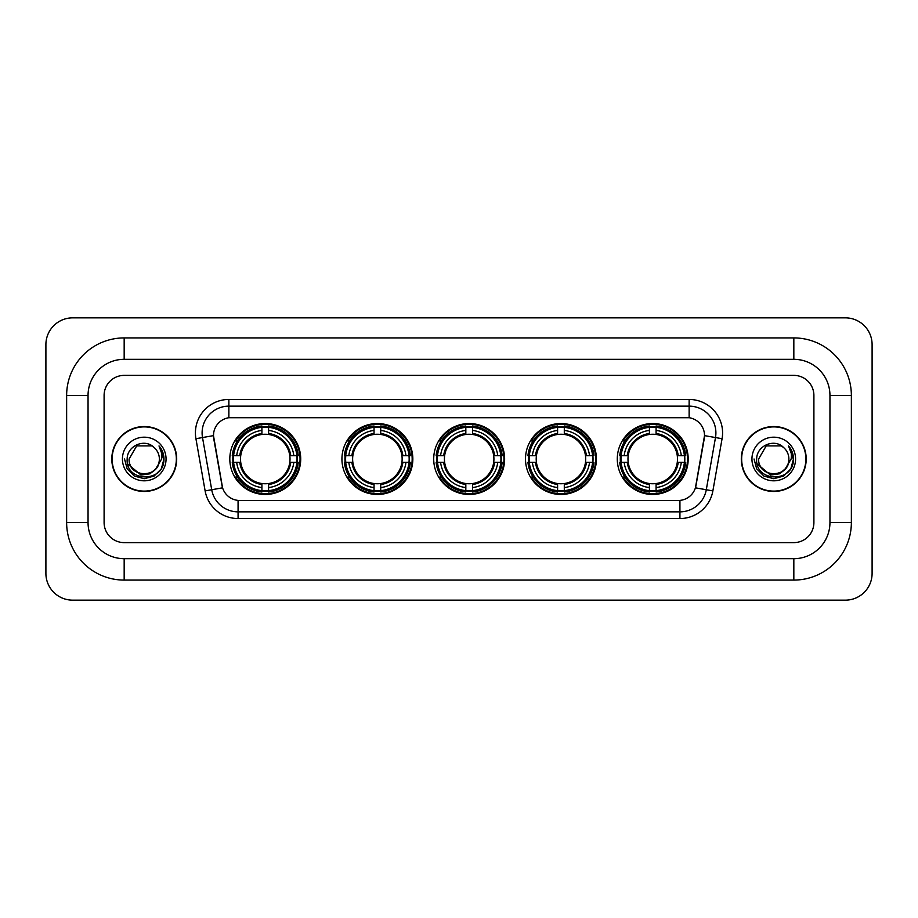 <?xml version="1.0" encoding="UTF-8"?>
<svg xmlns="http://www.w3.org/2000/svg" width="918" height="918" viewBox="0 0 918 918"><rect width="100%" height="100%" fill="white"/><g stroke="black" fill="none" stroke-linecap="round" stroke-linejoin="round"><path stroke-width="1.38" d="M617.286 459A35.458 35.458 0 0 0 652.744 494.458A35.458 35.458 0 0 0 688.19 459A35.458 35.458 0 0 0 652.744 423.542A35.458 35.458 0 0 0 617.286 459M341.932 459A35.458 35.458 0 0 0 377.378 494.458A35.458 35.458 0 0 0 412.836 459A35.458 35.458 0 0 0 377.378 423.542A35.458 35.458 0 0 0 341.932 459M433.709 459A35.458 35.458 0 0 0 469.167 494.458A35.458 35.458 0 0 0 504.625 459A35.458 35.458 0 0 0 469.167 423.542A35.458 35.458 0 0 0 433.709 459M525.498 459A35.458 35.458 0 0 0 560.955 494.458A35.458 35.458 0 0 0 596.413 459A35.458 35.458 0 0 0 560.955 423.542A35.458 35.458 0 0 0 525.498 459M229.81 459A35.458 35.458 0 0 0 265.256 494.458A35.458 35.458 0 0 0 300.714 459A35.458 35.458 0 0 0 265.256 423.542A35.458 35.458 0 0 0 229.81 459M213.481 435.591A18.062 18.062 0 0 0 213.756 438.724L222.018 485.553A18.062 18.062 0 0 0 239.805 500.482L678.195 500.482A18.062 18.062 0 0 0 695.982 485.553L704.244 438.724A18.062 18.062 0 0 0 686.457 417.518L231.543 417.518A18.062 18.062 0 0 0 213.481 435.591L213.676 432.906M232.988 462.339A32.451 32.451 0 0 1 232.988 455.661M528.676 462.339A32.451 32.451 0 0 1 528.676 455.661M436.899 462.339A32.451 32.451 0 0 1 436.899 455.661M345.111 462.339A32.451 32.451 0 0 1 345.111 455.661M620.465 462.339A32.451 32.451 0 0 1 620.465 455.661M111.801 459A32.451 32.451 0 0 0 144.241 491.451A32.451 32.451 0 0 0 176.692 459A32.451 32.451 0 0 0 144.241 426.549A32.451 32.451 0 0 0 111.801 459M741.308 459A32.451 32.451 0 0 0 773.759 491.451A32.451 32.451 0 0 0 806.199 459A32.451 32.451 0 0 0 773.759 426.549A32.451 32.451 0 0 0 741.308 459M228.869 399.456L228.869 417.724L689.131 417.724L689.131 406.146A26.76 26.76 0 0 1 715.489 437.553L706.286 489.742A26.76 26.76 0 0 1 679.928 511.854L238.072 511.854A26.76 26.76 0 0 1 211.714 489.742L202.511 437.553A26.76 26.76 0 0 1 228.869 406.146L689.131 406.146L689.131 399.456A33.45 33.45 0 0 1 722.076 438.712L712.873 490.901A33.45 33.45 0 0 1 679.928 518.544L238.072 518.544A33.45 33.45 0 0 1 205.127 490.901L195.924 438.712A33.45 33.45 0 0 1 228.869 399.456L689.131 399.456M678.195 500.482L239.805 500.482M722.076 438.712L704.519 435.625L695.431 487.825L712.873 490.901M205.127 490.901L222.569 487.825L213.481 435.625L202.511 437.553A26.76 26.76 0 0 1 202.109 432.906M813.899 395.451A20.07 20.07 0 0 0 793.829 375.382L124.171 375.382A20.07 20.07 0 0 0 104.101 395.451L104.101 522.549A20.07 20.07 0 0 0 124.171 542.618L793.829 542.618A20.07 20.07 0 0 0 813.899 522.549L813.899 395.451A20.07 20.07 0 0 0 793.829 375.382L124.171 375.382A20.07 20.07 0 0 0 104.101 395.451L104.101 522.549A20.07 20.07 0 0 0 124.171 542.618L793.829 542.618A20.07 20.07 0 0 0 813.899 522.549L813.899 395.451M176.348 459A32.107 32.107 0 0 0 144.241 426.893A32.107 32.107 0 0 0 112.134 459A32.107 32.107 0 0 0 144.241 491.107A32.107 32.107 0 0 0 176.348 459M156.794 467.905L149.967 473.814L141.016 475.054L127.648 463.9M155.831 468.708C147.798 479.563 128.336 472.621 129.117 459C128.199 478.507 160.283 478.507 159.365 459C160.283 478.507 128.199 478.507 129.117 459L136.679 445.907L151.803 445.907L154.144 447.582C144.872 437.852 127.005 445.861 127.166 459C125.468 482.34 163.312 482.948 163.932 460.136L163.955 459C163.897 454.043 162.256 449.682 159.009 445.93C161.476 449.981 162.348 454.341 161.614 459L155.831 468.708A15.124 15.124 0 0 0 159.365 459C160.283 478.507 128.199 478.507 129.117 459L136.679 445.907M159.365 459A15.124 15.124 0 0 0 154.144 447.582M122.427 459A21.814 21.814 0 0 0 144.241 480.814A21.814 21.814 0 0 0 166.055 459A21.814 21.814 0 0 0 144.241 437.186A21.814 21.814 0 0 0 122.427 459M159.009 445.93L163.955 459.574L163.037 453.022L163.955 459.574L163.037 453.022L163.955 459.574L159.158 446.102L163.955 459.574L159.158 446.102L163.955 459L161.316 468.857L154.098 476.075L144.241 478.714L134.384 476.075L127.166 468.857L124.527 459M159.158 446.102L163.955 459.585M805.866 459A32.107 32.107 0 0 0 773.759 426.893A32.107 32.107 0 0 0 741.652 459A32.107 32.107 0 0 0 773.759 491.107A32.107 32.107 0 0 0 805.866 459M786.313 467.905L779.485 473.814L770.535 475.054L757.155 463.9M788.883 459C789.801 478.507 757.717 478.507 758.635 459L766.197 445.907L781.321 445.907L783.662 447.582C774.379 437.852 756.524 445.861 756.684 459C754.986 482.34 792.831 482.948 793.439 460.136L793.473 459C793.416 454.043 791.775 449.682 788.528 445.93C790.995 449.981 791.867 454.341 791.132 459L785.349 468.708A15.124 15.124 0 0 0 788.883 459C789.801 478.507 757.717 478.507 758.635 459C757.717 478.507 789.801 478.507 788.883 459A15.124 15.124 0 0 0 783.662 447.582M785.349 468.708C777.316 479.563 757.855 472.621 758.635 459M751.945 459A21.814 21.814 0 0 0 773.759 480.814A21.814 21.814 0 0 0 795.573 459A21.814 21.814 0 0 0 773.759 437.186A21.814 21.814 0 0 0 751.945 459M788.528 445.93L793.473 459.574L792.555 453.022L793.473 459.574L792.555 453.022L793.473 459.574L788.677 446.102L793.473 459.574L788.677 446.102L793.473 459L790.834 468.857L783.616 476.075L773.759 478.714L763.902 476.075L756.684 468.857L754.045 459M788.677 446.102L793.473 459.585M268.607 490.671L268.607 492.014A33.186 33.186 0 0 0 298.27 462.339L296.927 462.339A31.843 31.843 0 0 1 268.607 490.671L268.607 487.573A28.768 28.768 0 0 0 293.829 462.339L289.79 462.339A24.752 24.752 0 0 0 268.607 434.478L268.607 427.329A31.843 31.843 0 0 1 296.927 455.661L298.27 455.661A33.186 33.186 0 0 0 268.607 425.986L268.607 427.329M233.597 462.339L232.254 462.339A33.186 33.186 0 0 0 261.917 492.014L261.917 490.671A31.843 31.843 0 0 1 233.597 462.339L236.695 462.339A28.768 28.768 0 0 0 261.917 487.573L261.917 483.522A24.752 24.752 0 0 0 289.79 462.339L290.776 462.339A25.727 25.727 0 0 1 268.607 484.509L268.607 487.573M261.917 427.329L261.917 425.986A33.186 33.186 0 0 0 232.254 455.661L233.597 455.661A31.843 31.843 0 0 1 261.917 427.329L261.917 430.427A28.768 28.768 0 0 0 236.695 455.661L240.734 455.661A24.752 24.752 0 0 0 261.917 483.522L261.917 484.509A25.727 25.727 0 0 1 239.747 462.339L236.695 462.339M233.665 462.339A31.774 31.774 0 0 1 233.665 455.661M268.607 427.398A31.774 31.774 0 0 0 261.917 427.398M296.858 455.661A31.774 31.774 0 0 1 296.858 462.339M296.927 455.661L293.829 455.661A28.768 28.768 0 0 0 268.607 430.427M293.829 462.339L296.927 462.339M261.917 487.573L261.917 490.671M289.79 455.661L293.829 455.661M268.607 483.568L268.607 484.509M261.917 483.522A24.752 24.752 0 0 1 240.734 462.339L239.747 462.339M268.607 490.602A31.774 31.774 0 0 1 261.917 490.602M236.695 455.661L233.597 455.661M261.917 434.432L261.917 430.427M268.607 434.478A24.752 24.752 0 0 0 240.734 455.661L239.747 455.661A25.727 25.727 0 0 1 261.917 433.491M268.607 434.432L268.607 433.491A25.727 25.727 0 0 1 290.776 455.661M237.429 440.938L235.536 440.938A34.792 34.792 0 0 1 300.048 459A34.792 34.792 0 0 1 235.536 477.062L237.429 477.062M380.729 490.671L380.729 492.014A33.186 33.186 0 0 0 410.392 462.339L409.049 462.339A31.843 31.843 0 0 1 380.729 490.671L380.729 487.573A28.768 28.768 0 0 0 405.951 462.339L401.912 462.339A24.752 24.752 0 0 0 380.729 434.478L380.729 427.329A31.843 31.843 0 0 1 409.049 455.661L410.392 455.661A33.186 33.186 0 0 0 380.729 425.986L380.729 427.329M345.719 462.339L344.376 462.339A33.186 33.186 0 0 0 374.039 492.014L374.039 490.671A31.843 31.843 0 0 1 345.719 462.339L348.817 462.339A28.768 28.768 0 0 0 374.039 487.573L374.039 483.522A24.752 24.752 0 0 0 401.912 462.339L402.899 462.339A25.727 25.727 0 0 1 380.729 484.509L380.729 487.573M374.039 427.329L374.039 425.986A33.186 33.186 0 0 0 344.376 455.661L345.719 455.661A31.843 31.843 0 0 1 374.039 427.329L374.039 430.427A28.768 28.768 0 0 0 348.817 455.661L352.856 455.661A24.752 24.752 0 0 0 374.039 483.522L374.039 484.509A25.727 25.727 0 0 1 351.869 462.339L348.817 462.339M345.788 462.339A31.774 31.774 0 0 1 345.788 455.661M380.729 427.398A31.774 31.774 0 0 0 374.039 427.398M408.98 455.661A31.774 31.774 0 0 1 408.98 462.339M409.049 455.661L405.951 455.661A28.768 28.768 0 0 0 380.729 430.427M405.951 462.339L409.049 462.339M374.039 487.573L374.039 490.671M401.912 455.661L405.951 455.661M380.729 483.568L380.729 484.509M374.039 483.522A24.752 24.752 0 0 1 352.856 462.339L351.869 462.339M380.729 490.602A31.774 31.774 0 0 1 374.039 490.602M348.817 455.661L345.719 455.661M374.039 434.432L374.039 430.427M380.729 434.478A24.752 24.752 0 0 0 352.856 455.661L351.869 455.661A25.727 25.727 0 0 1 374.039 433.491M380.729 434.432L380.729 433.491A25.727 25.727 0 0 1 402.899 455.661M349.551 440.938L347.658 440.938A34.792 34.792 0 0 1 412.171 459A34.792 34.792 0 0 1 347.658 477.062L349.551 477.062M472.518 490.671L472.518 492.014A33.186 33.186 0 0 0 502.18 462.339L500.838 462.339A31.843 31.843 0 0 1 472.518 490.671L472.518 487.573A28.768 28.768 0 0 0 497.74 462.339L493.689 462.339A24.752 24.752 0 0 0 472.518 434.478L472.518 427.329A31.843 31.843 0 0 1 500.838 455.661L502.18 455.661A33.186 33.186 0 0 0 472.518 425.986L472.518 427.329M437.496 462.339L436.153 462.339A33.186 33.186 0 0 0 465.828 492.014L465.828 490.671A31.843 31.843 0 0 1 437.496 462.339L440.594 462.339A28.768 28.768 0 0 0 465.828 487.573L465.828 483.522A24.752 24.752 0 0 0 493.689 462.339L494.687 462.339A25.727 25.727 0 0 1 472.518 484.509L472.518 487.573M465.828 427.329L465.828 425.986A33.186 33.186 0 0 0 436.153 455.661L437.496 455.661A31.843 31.843 0 0 1 465.828 427.329L465.828 430.427A28.768 28.768 0 0 0 440.594 455.661L444.645 455.661A24.752 24.752 0 0 0 465.828 483.522L465.828 484.509A25.727 25.727 0 0 1 443.658 462.339L440.594 462.339M437.565 462.339A31.774 31.774 0 0 1 437.565 455.661M472.518 427.398A31.774 31.774 0 0 0 465.828 427.398M500.769 455.661A31.774 31.774 0 0 1 500.769 462.339M500.838 455.661L497.74 455.661A28.768 28.768 0 0 0 472.518 430.427M497.74 462.339L500.838 462.339M465.828 487.573L465.828 490.671M493.689 455.661L497.74 455.661M472.518 483.568L472.518 484.509M465.828 483.522A24.752 24.752 0 0 1 444.645 462.339L443.658 462.339M472.518 490.602A31.774 31.774 0 0 1 465.828 490.602M440.594 455.661L437.496 455.661M465.828 434.432L465.828 430.427M472.518 434.478A24.752 24.752 0 0 0 444.645 455.661L443.658 455.661A25.727 25.727 0 0 1 465.828 433.491M472.518 434.432L472.518 433.491A25.727 25.727 0 0 1 494.687 455.661M441.329 440.938L439.435 440.938A34.792 34.792 0 0 1 503.959 459A34.792 34.792 0 0 1 439.435 477.062L441.329 477.062M564.295 490.671L564.295 492.014A33.186 33.186 0 0 0 593.969 462.339L592.626 462.339A31.843 31.843 0 0 1 564.295 490.671L564.295 487.573A28.768 28.768 0 0 0 589.528 462.339L585.477 462.339A24.752 24.752 0 0 0 564.295 434.478L564.295 427.329A31.843 31.843 0 0 1 592.626 455.661L593.969 455.661A33.186 33.186 0 0 0 564.295 425.986L564.295 427.329M529.284 462.339L527.942 462.339A33.186 33.186 0 0 0 557.605 492.014L557.605 490.671A31.843 31.843 0 0 1 529.284 462.339L532.383 462.339A28.768 28.768 0 0 0 557.605 487.573L557.605 483.522A24.752 24.752 0 0 0 585.477 462.339L586.464 462.339A25.727 25.727 0 0 1 564.295 484.509L564.295 487.573M557.605 427.329L557.605 425.986A33.186 33.186 0 0 0 527.942 455.661L529.284 455.661A31.843 31.843 0 0 1 557.605 427.329L557.605 430.427A28.768 28.768 0 0 0 532.383 455.661L536.433 455.661A24.752 24.752 0 0 0 557.605 483.522L557.605 484.509A25.727 25.727 0 0 1 535.435 462.339L532.383 462.339M529.353 462.339A31.774 31.774 0 0 1 529.353 455.661M564.295 427.398A31.774 31.774 0 0 0 557.605 427.398M592.558 455.661A31.774 31.774 0 0 1 592.558 462.339M592.626 455.661L589.528 455.661A28.768 28.768 0 0 0 564.295 430.427M589.528 462.339L592.626 462.339M557.605 487.573L557.605 490.671M585.477 455.661L589.528 455.661M564.295 483.568L564.295 484.509M557.605 483.522A24.752 24.752 0 0 1 536.433 462.339L535.435 462.339M564.295 490.602A31.774 31.774 0 0 1 557.605 490.602M532.383 455.661L529.284 455.661M557.605 434.432L557.605 430.427M564.295 434.478A24.752 24.752 0 0 0 536.433 455.661L535.435 455.661A25.727 25.727 0 0 1 557.605 433.491M564.295 434.432L564.295 433.491A25.727 25.727 0 0 1 586.464 455.661M533.117 440.938L531.224 440.938A34.792 34.792 0 0 1 595.736 459A34.792 34.792 0 0 1 531.224 477.062L533.117 477.062M656.083 490.671L656.083 492.014A33.186 33.186 0 0 0 685.746 462.339L684.403 462.339A31.843 31.843 0 0 1 656.083 490.671L656.083 487.573A28.768 28.768 0 0 0 681.305 462.339L677.266 462.339A24.752 24.752 0 0 0 656.083 434.478L656.083 427.329A31.843 31.843 0 0 1 684.403 455.661L685.746 455.661A33.186 33.186 0 0 0 656.083 425.986L656.083 427.329M621.073 462.339L619.73 462.339A33.186 33.186 0 0 0 649.393 492.014L649.393 490.671A31.843 31.843 0 0 1 621.073 462.339L624.171 462.339A28.768 28.768 0 0 0 649.393 487.573L649.393 483.522A24.752 24.752 0 0 0 677.266 462.339L678.253 462.339A25.727 25.727 0 0 1 656.083 484.509L656.083 487.573M649.393 427.329L649.393 425.986A33.186 33.186 0 0 0 619.73 455.661L621.073 455.661A31.843 31.843 0 0 1 649.393 427.329L649.393 430.427A28.768 28.768 0 0 0 624.171 455.661L628.21 455.661A24.752 24.752 0 0 0 649.393 483.522L649.393 484.509A25.727 25.727 0 0 1 627.224 462.339L624.171 462.339M621.142 462.339A31.774 31.774 0 0 1 621.142 455.661M656.083 427.398A31.774 31.774 0 0 0 649.393 427.398M684.335 455.661A31.774 31.774 0 0 1 684.335 462.339M684.403 455.661L681.305 455.661A28.768 28.768 0 0 0 656.083 430.427M681.305 462.339L684.403 462.339M649.393 487.573L649.393 490.671M677.266 455.661L681.305 455.661M656.083 483.568L656.083 484.509M649.393 483.522A24.752 24.752 0 0 1 628.21 462.339L627.224 462.339M656.083 490.602A31.774 31.774 0 0 1 649.393 490.602M624.171 455.661L621.073 455.661M649.393 434.432L649.393 430.427M656.083 434.478A24.752 24.752 0 0 0 628.21 455.661L627.224 455.661A25.727 25.727 0 0 1 649.393 433.491M656.083 434.432L656.083 433.491A25.727 25.727 0 0 1 678.253 455.661M624.906 440.938L623.012 440.938A34.792 34.792 0 0 1 687.525 459A34.792 34.792 0 0 1 623.012 477.062L624.906 477.062M124.171 337.916L124.171 359.317L793.829 359.317L793.829 337.916A57.536 57.536 0 0 1 851.365 395.451A57.536 57.536 0 0 0 793.829 337.916L124.171 337.916A57.536 57.536 0 0 0 66.635 395.451L66.635 522.549A57.536 57.536 0 0 0 124.171 580.084L793.829 580.084A57.536 57.536 0 0 0 851.365 522.549L851.365 395.451L829.952 395.451A36.123 36.123 0 0 0 793.829 359.317L124.171 359.317A36.123 36.123 0 0 0 88.048 395.451L88.048 522.549A36.123 36.123 0 0 0 124.171 558.683L793.829 558.683A36.123 36.123 0 0 0 829.952 522.549L829.952 395.451L829.952 522.549L851.365 522.549M872.1 344.606A26.76 26.76 0 0 0 845.34 317.846L72.66 317.846A26.76 26.76 0 0 0 45.9 344.606L45.9 573.394A26.76 26.76 0 0 0 72.66 600.154L845.34 600.154A26.76 26.76 0 0 0 872.1 573.394L872.1 344.606M679.928 500.39L679.928 518.544M238.072 518.544L238.072 500.39M195.924 438.712L202.511 437.553M268.607 483.522A24.752 24.752 0 0 0 289.79 462.339M261.917 490.901A32.073 32.073 0 0 0 268.607 490.901M297.157 462.339A32.073 32.073 0 0 0 297.157 455.661M268.607 427.099A32.073 32.073 0 0 0 261.917 427.099M380.729 483.522A24.752 24.752 0 0 0 401.912 462.339M374.039 490.901A32.073 32.073 0 0 0 380.729 490.901M409.29 462.339A32.073 32.073 0 0 0 409.29 455.661M380.729 427.099A32.073 32.073 0 0 0 374.039 427.099M472.518 483.522A24.752 24.752 0 0 0 493.689 462.339M465.828 490.901A32.073 32.073 0 0 0 472.518 490.901M501.067 462.339A32.073 32.073 0 0 0 501.067 455.661M472.518 427.099A32.073 32.073 0 0 0 465.828 427.099M564.295 483.522A24.752 24.752 0 0 0 585.477 462.339M557.605 490.901A32.073 32.073 0 0 0 564.295 490.901M592.856 462.339A32.073 32.073 0 0 0 592.856 455.661M564.295 427.099A32.073 32.073 0 0 0 557.605 427.099M656.083 483.522A24.752 24.752 0 0 0 677.266 462.339M649.393 490.901A32.073 32.073 0 0 0 656.083 490.901M684.644 462.339A32.073 32.073 0 0 0 684.644 455.661M656.083 427.099A32.073 32.073 0 0 0 649.393 427.099M793.829 580.084L793.829 558.683L124.171 558.683L124.171 580.084M66.635 522.549L88.048 522.549L88.048 395.451L66.635 395.451"/></g></svg>
